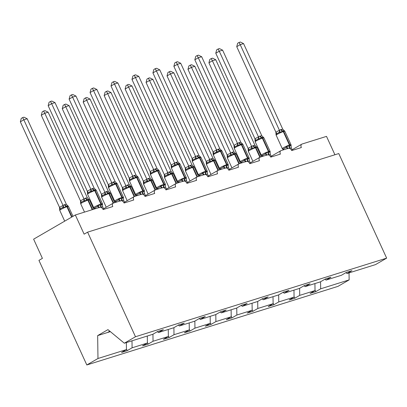 <?xml version="1.0" encoding="UTF-8"?>
<svg xmlns="http://www.w3.org/2000/svg" width="407" height="407" viewBox="0 0 407 407"><rect width="100%" height="100%" fill="white"/><g stroke="black" fill="none" stroke-linecap="round" stroke-linejoin="round"><path stroke-width="0.61" d="M126.353 342.577L126.45 349.582L97.975 358.496L86.818 364.967L38.935 260.378L42.409 258.364L33.623 239.174L75.341 214.977L84.127 234.167L87.602 232.153L135.485 336.742L124.328 343.213L152.803 334.3L157.702 331.461L163.344 329.695L158.445 332.534L173.753 327.747L178.658 324.903L184.3 323.138L179.395 325.982L178.327 325.091M86.818 364.967L337.978 286.37L349.14 279.899L320.665 288.807L315.761 291.651L315.013 290.018M172.985 173.331L173.234 173.667A4.563 0.504 155.4 0 0 172.069 173.83L171.668 173.957L176.043 183.506A3.185 2.081 59.9 0 1 176.343 183.374L183.598 181.1A3.185 2.081 -120.1 0 1 186.93 183.348L196.601 180.326A3.185 2.081 59.9 0 1 197.019 176.938A3.185 2.081 59.9 0 1 197.298 176.816L204.548 174.547A3.185 2.081 -120.1 0 1 207.88 176.796L217.552 173.769A3.185 2.081 59.9 0 1 217.969 170.38A3.185 2.081 59.9 0 1 218.249 170.258L225.503 167.989A3.185 2.081 -120.1 0 1 228.836 170.238L238.507 167.211A3.185 2.081 59.9 0 1 238.919 163.823A3.185 2.081 59.9 0 1 239.199 163.7L246.454 161.431A3.185 2.081 -120.1 0 1 249.786 163.68L259.457 160.653A3.185 2.081 59.9 0 1 259.875 157.27A3.185 2.081 59.9 0 1 260.154 157.143L267.409 154.874A3.185 2.081 -120.1 0 1 270.741 157.122L280.408 154.095A3.185 2.081 59.9 0 1 280.825 150.712A3.185 2.081 59.9 0 1 281.105 150.59L288.359 148.316A3.185 2.081 -120.1 0 1 291.692 150.565L301.363 147.538A3.185 2.081 59.9 0 1 301.78 144.154L292.16 149.735M315.761 291.651L310.119 293.416L315.023 290.573L314.926 283.567M345.945 272.639L347.018 273.524L351.918 270.68L346.276 272.446L341.376 275.29L326.063 280.082L324.995 279.197M294.063 296.576L294.81 298.209L289.168 299.974L294.068 297.13L293.971 290.125M326.063 280.082L330.967 277.238L325.325 279.004L320.421 281.848L305.113 286.64L304.044 285.75M273.112 303.134L273.855 304.762L268.218 306.527L273.117 303.688L273.021 296.683M305.113 286.64L310.012 283.796L304.37 285.561L299.471 288.405L284.157 293.193L283.089 292.307M252.157 309.691L252.905 311.319L247.263 313.085L252.167 310.241L252.07 303.235M284.157 293.193L289.062 290.354L283.42 292.119L278.515 294.958L263.207 299.75L262.139 298.865M231.207 316.249L231.949 317.877L226.312 319.643L231.212 316.799L231.115 309.793M263.207 299.75L268.106 296.912L262.469 298.677L257.565 301.516L242.251 306.308L241.183 305.423M210.251 322.802L210.999 324.435L205.357 326.2L210.261 323.356L210.165 316.351M242.251 306.308L247.156 303.464L241.514 305.23L236.615 308.074L221.301 312.866L220.233 311.981M75.341 214.977L99.786 207.331A3.185 2.081 -120.1 0 1 103.119 209.58L112.79 206.553A3.185 2.081 59.9 0 1 113.207 203.164A3.185 2.081 59.9 0 1 113.487 203.042L120.737 200.773A3.185 2.081 -120.1 0 1 124.069 203.022L133.74 199.995A3.185 2.081 59.9 0 1 134.157 196.606A3.185 2.081 59.9 0 1 134.437 196.484L141.692 194.215A3.185 2.081 -120.1 0 1 145.024 196.464L154.696 193.437A3.185 2.081 59.9 0 1 155.113 190.054A3.185 2.081 59.9 0 1 155.393 189.927L162.642 187.658A3.185 2.081 -120.1 0 1 165.975 189.906L175.646 186.879A3.185 2.081 59.9 0 1 176.063 183.496L166.443 189.072M189.301 329.36L190.049 330.993L184.407 332.758L189.306 329.914L189.209 322.909M221.301 312.866L226.2 310.022L220.563 311.787L215.659 314.631L200.346 319.424L199.277 318.539M168.345 335.917L169.093 337.551L163.451 339.316L168.356 336.472L168.259 329.467M200.346 319.424L205.25 316.58L199.608 318.345L194.709 321.189L179.395 325.982M147.395 342.475L148.143 344.103L142.501 345.869L147.4 343.03L147.303 336.019M126.45 349.582L121.545 352.426L127.188 350.661L132.092 347.817L131.995 340.812M334.92 154.762L326.506 136.381L302.06 144.032A3.185 2.081 59.9 0 0 301.78 144.154M320.665 288.807L320.568 281.761M315.023 290.573L299.71 295.365L294.81 298.209M299.71 295.365L299.613 288.319M294.068 297.13L278.759 301.923L273.855 304.762M278.759 301.923L278.663 294.877M273.117 303.688L257.804 308.481L252.905 311.319M257.804 308.481L257.707 301.434M252.167 310.241L236.854 315.033L231.949 317.877M236.854 315.033L236.757 307.992M231.212 316.799L215.903 321.591L210.999 324.435M215.903 321.591L215.802 314.55M210.261 323.356L194.948 328.149L190.049 330.993M194.948 328.149L194.851 321.103M189.306 329.914L173.998 334.707L169.093 337.551M173.998 334.707L173.901 327.66M168.356 336.472L153.042 341.264L148.143 344.103M153.042 341.264L152.946 334.218M147.4 343.03L132.092 347.817M135.485 336.742L386.65 258.14L375.488 264.616L347.018 273.524M157.372 331.649L158.445 332.534M126.44 349.033L127.188 350.661M110.358 331.634L97.66 335.607L107.952 329.639L124.328 343.213M97.975 358.496L97.66 335.607M349.14 279.899L349.043 272.888M386.65 258.14L338.766 153.556L87.602 232.153M107.463 332.539L109.809 331.181M68.223 206.115L66.524 205.978L64.036 207.641L62.597 207.621L61.055 208.338L59.987 209.132L59.692 210.165L59.549 207.356L64.387 204.706L66.402 204.4L27.183 118.747L23.825 119.8L63.004 205.367M20.35 121.815L21.261 118.401L22.65 117.592L23.825 119.8L20.35 121.815L59.524 207.382M63.039 205.454L64.036 207.641M66.402 204.4L67.832 205.784M22.65 117.592L23.993 117.175L27.183 118.747M95.014 208.822L93.829 207.84L94.689 208.048L97.298 206.532L98.173 205.321L101.277 205.011L102.503 203.968L102.63 206.659L101.114 207.458M101.282 207.407A2.335 1.75 72.6 0 1 101.277 205.011A1.063 0.794 -107.4 0 0 101.272 203.917A4.563 0.504 -24.6 0 1 102.432 203.754L102.503 203.968M92.603 188.451L94.215 188.273L54.996 102.62L51.638 103.668L90.853 189.321L92.603 188.451A2.335 1.75 72.6 0 0 94.332 189.85A1.063 0.794 -107.4 0 1 95.121 190.486A4.563 0.504 155.4 0 1 96.281 190.318L95.772 189.789L93.931 189.977L91.85 191.514L90.41 191.488L87.8 193.004L87.49 193.976M48.163 105.688L49.074 102.269L50.463 101.465L51.638 103.668L48.163 105.688L87.337 191.254L90.817 189.235M87.576 194.246L93.727 207.682A4.563 0.504 -24.6 0 1 94.989 206.685A4.563 0.504 -24.6 0 1 100.87 204.044L101.272 203.917L95.121 190.486L94.719 190.613A4.563 0.504 155.4 0 0 88.838 193.249A4.563 0.504 155.4 0 0 87.576 194.246L87.337 191.254M103.861 209.346L102.63 206.659M99.272 207.712L98.173 205.321M96.184 190.155L94.215 188.273M91.85 191.514L90.853 189.321M50.463 101.465L51.801 101.043L54.996 102.62M115.97 202.264L114.779 201.287L115.644 201.49L118.249 199.974L119.124 198.764L121.825 198.58L123.458 197.41L123.586 200.102L122.069 200.9M122.237 200.849A2.335 1.75 72.6 0 1 122.227 198.453A1.063 0.794 -107.4 0 0 122.222 197.364A4.563 0.504 -24.6 0 1 123.387 197.197L123.458 197.41M113.156 182.021A2.335 1.75 72.6 0 0 114.886 183.42A1.063 0.794 72.6 0 1 115.669 184.056L116.071 183.928A4.563 0.504 155.4 0 1 117.236 183.761L116.723 183.231L114.886 183.42L112.805 184.956L111.36 184.931L108.755 186.447L108.445 187.418L114.677 201.124A4.563 0.504 -24.6 0 1 115.944 200.127A4.563 0.504 -24.6 0 1 121.82 197.487L122.222 197.364L116.071 183.928A1.063 0.794 -107.4 0 0 115.288 183.292A2.335 1.75 72.6 0 1 113.558 181.893L115.166 181.715L75.951 96.062L72.594 97.11L111.808 182.768L113.558 181.893M69.114 99.13L70.024 95.711L71.413 94.907L72.594 97.11L69.114 99.13L108.293 184.697L111.767 182.682M108.445 187.418L108.293 184.697M124.812 202.788L123.586 200.102M120.223 201.155L119.124 198.764M117.135 183.603L115.166 181.715M112.805 184.956L111.808 182.768M71.413 94.907L72.756 94.49L75.951 96.062M136.92 195.711L135.729 194.729L136.594 194.933L139.204 193.422L140.079 192.206L142.776 192.023L144.409 190.852L144.536 193.549L143.02 194.348M137.942 176.872L136.238 176.735L133.755 178.398L132.316 178.378L129.706 179.889L129.395 180.861L135.633 194.566A4.563 0.504 -24.6 0 1 136.894 193.569A4.563 0.504 -24.6 0 1 142.771 190.934L143.178 190.807A4.563 0.504 -24.6 0 1 144.337 190.639L144.419 190.903M90.069 92.572L90.98 89.158L92.369 88.35L93.544 90.558L96.902 89.504L136.116 175.158L134.508 175.336L132.758 176.211L93.544 90.558L90.069 92.572L129.243 178.139L132.718 176.124M129.395 180.861L129.243 178.139M145.767 196.23L144.536 193.549M141.178 194.597L140.079 192.206M138.09 177.045L136.116 175.158M133.755 178.398L132.758 176.211M92.369 88.35L93.707 87.932L96.902 89.504M157.875 189.153L156.685 188.171L157.545 188.375L160.155 186.864L161.03 185.653L163.731 185.465L165.364 184.295L165.491 186.991L163.97 187.79M164.143 187.734A2.335 1.75 72.6 0 1 164.133 185.338A1.063 0.794 -107.4 0 0 164.128 184.249A4.563 0.504 -24.6 0 1 165.288 184.081L165.364 184.295M155.062 168.905A2.335 1.75 72.6 0 0 156.792 170.304A1.063 0.794 72.6 0 1 157.575 170.94L157.977 170.818A4.563 0.504 155.4 0 1 159.142 170.65L158.628 170.121L156.792 170.304L154.706 171.84L153.266 171.82L150.661 173.331L150.351 174.308L156.583 188.009A4.563 0.504 -24.6 0 1 157.85 187.011A4.563 0.504 -24.6 0 1 163.726 184.376L164.128 184.249L157.977 170.818A1.063 0.794 -107.4 0 0 157.194 170.182A2.335 1.75 72.6 0 1 155.464 168.783L157.071 168.6L117.857 82.947L114.499 84L153.709 169.653L155.464 168.783M111.019 86.014L111.93 82.601L113.319 81.792L114.499 84L111.019 86.014L150.198 171.581L153.673 169.566M150.351 174.308L150.198 171.581M166.717 189.677L165.491 186.991M162.128 188.039L161.03 185.653M159.04 170.487L157.071 168.6M154.706 171.84L153.709 169.653M113.319 81.792L114.662 81.375L117.857 82.947M178.826 182.595L177.635 181.614L178.5 181.817L181.11 180.306L181.985 179.095L184.681 178.907L186.314 177.737L186.442 180.433L184.926 181.232M185.093 181.181A2.335 1.75 72.6 0 1 185.083 178.78A1.063 0.794 -107.4 0 0 185.083 177.691A4.563 0.504 -24.6 0 1 186.243 177.523L186.314 177.737M176.414 162.225A2.335 1.75 72.6 0 0 178.144 163.624A1.063 0.794 -107.4 0 1 178.932 164.26A4.563 0.504 155.4 0 1 180.092 164.092L179.584 163.563L177.742 163.751L175.661 165.288L174.221 165.262L171.612 166.773L171.316 167.806L171.169 164.998L176.012 162.347L178.022 162.042L138.807 76.389L135.45 77.442L174.623 163.009M131.975 79.457L132.88 76.043L134.269 75.239L135.45 77.442L131.975 79.457L171.149 165.023M187.673 183.119L186.442 180.433M183.084 181.486L181.985 179.095M179.991 163.929L178.022 162.042M175.661 165.288L174.664 163.095M134.269 75.239L135.612 74.817L138.807 76.389M89.174 199.557L87.073 199.547L84.992 201.089L83.552 201.063L82.01 201.786L80.942 202.574L80.642 203.607L80.5 200.799L85.343 198.148L87.352 197.843L48.138 112.19L44.78 113.243L83.954 198.809M41.3 115.257L42.211 111.844L43.6 111.04L44.78 113.243L41.3 115.257L80.479 200.824M83.995 198.896L84.992 201.089M87.352 197.843L88.782 199.232M43.6 111.04L44.943 110.618L48.138 112.19M110.129 192.999L108.425 192.867L105.942 194.531L104.502 194.505L102.961 195.228L101.892 196.016L101.597 197.049L101.455 194.241L106.293 191.595L108.308 191.29L69.088 105.637L65.73 106.685L104.909 192.252M62.256 108.7L63.166 105.286L64.555 104.482L65.73 106.685L62.256 108.7L101.429 194.271M104.945 192.338L105.942 194.531M108.308 191.29L109.732 192.674M64.555 104.482L65.893 104.06L69.088 105.637M131.079 186.447L129.38 186.309L126.898 187.973L125.458 187.948L123.911 188.67L122.848 189.464L122.548 190.491L122.405 187.683L127.249 185.037L129.258 184.732L90.044 99.079L86.686 100.127L125.86 185.694M83.206 102.147L84.117 98.728L85.506 97.924L86.686 100.127L83.206 102.147L122.385 187.713M125.9 185.78L126.898 187.973M129.258 184.732L130.688 186.116M85.506 97.924L86.849 97.502L90.044 99.079M152.035 179.889L150.331 179.752L147.848 181.415L146.408 181.39L144.867 182.112L143.798 182.906L143.503 183.933L143.361 181.125L148.199 178.48L150.214 178.174L110.994 92.521L107.636 93.569L146.815 179.141M104.161 95.589L105.072 92.17L106.461 91.366L107.636 93.569L104.161 95.589L143.335 181.156M146.851 179.228L147.848 181.415M150.214 178.174L151.638 179.558M106.461 91.366L107.799 90.949L110.994 92.521M199.781 176.038L198.591 175.056L199.45 175.259L202.06 173.748L202.935 172.537L206.039 172.227L207.27 171.184L207.397 173.875L205.876 174.674M206.044 174.623A2.335 1.75 72.6 0 1 206.039 172.227A1.063 0.794 -107.4 0 0 206.034 171.133A4.563 0.504 -24.6 0 1 207.194 170.971L207.27 171.184M200.799 157.199L199.099 157.066L196.612 158.73L195.172 158.705L192.567 160.221L192.257 161.192L198.489 174.898A4.563 0.504 -24.6 0 1 199.756 173.901A4.563 0.504 -24.6 0 1 205.632 171.261L206.034 171.133L199.883 157.702A1.063 0.794 -107.4 0 0 199.099 157.066A2.335 1.75 72.6 0 1 197.37 155.667L198.977 155.489L159.758 69.836L156.4 70.884L195.614 156.537L197.37 155.667M152.925 72.899L153.836 69.485L155.225 68.681L156.4 70.884L152.925 72.899L192.099 158.471L195.579 156.451M192.257 161.192L192.099 158.471M208.623 176.562L207.397 173.875M204.034 174.929L202.935 172.537M200.946 157.372L198.977 155.489M196.612 158.73L195.614 156.537M155.225 68.681L156.568 68.259L159.758 69.836M172.721 173.133L170.884 173.321L168.798 174.857L167.358 174.837L165.817 175.554L164.754 176.348L164.453 177.381L164.311 174.567L169.154 171.922L171.164 171.617L131.949 85.963L128.592 87.017L167.765 172.583M125.112 89.031L126.022 85.618L127.411 84.809L128.592 87.017L125.112 89.031L164.291 174.598M167.806 172.67L168.798 174.857M171.164 171.617L172.593 173M127.411 84.809L128.754 84.391L131.949 85.963M220.731 169.48L219.541 168.503L220.406 168.707L223.011 167.191L223.886 165.98L226.989 165.669L228.22 164.626L228.347 167.318L226.831 168.116M226.999 168.066A2.335 1.75 72.6 0 1 226.989 165.669A1.063 0.794 -107.4 0 0 226.984 164.581A4.563 0.504 -24.6 0 1 228.149 164.413L228.22 164.626M217.918 149.237A2.335 1.75 72.6 0 0 219.648 150.636A1.063 0.794 72.6 0 1 220.431 151.272L220.838 151.145A4.563 0.504 155.4 0 1 221.998 150.977L221.484 150.448L219.648 150.636L217.567 152.172L216.127 152.147L213.517 153.663L213.207 154.635L219.444 168.34A4.563 0.504 -24.6 0 1 220.706 167.343A4.563 0.504 -24.6 0 1 226.582 164.703L226.984 164.581L220.838 151.145A1.063 0.794 -107.4 0 0 220.05 150.509A2.335 1.75 72.6 0 1 218.32 149.11L219.928 148.931L180.713 63.278L177.355 64.326L216.57 149.98L218.32 149.11M173.881 66.346L174.786 62.927L176.175 62.123L177.355 64.326L173.881 66.346L213.054 151.913L216.529 149.893M213.207 154.635L213.054 151.913M229.573 170.004L228.347 167.318M224.99 168.371L223.886 165.98M221.896 150.814L219.928 148.931M217.567 152.172L216.57 149.98M176.175 62.123L177.518 61.701L180.713 63.278M193.941 166.773L191.834 166.763L189.754 168.3L188.314 168.279L186.772 169.002L185.704 169.79L185.409 170.823L185.261 168.015L190.105 165.364L192.114 165.059L152.9 79.406L149.542 80.459L188.716 166.025M146.067 82.473L146.973 79.06L148.367 78.251L149.542 80.459L146.067 82.473L185.241 168.04M188.756 166.112L189.754 168.3M192.114 165.059L193.544 166.448M148.367 78.251L149.705 77.834L152.9 79.406M241.687 162.922L240.496 161.945L241.356 162.149L243.966 160.633L244.841 159.422L247.944 159.112L249.17 158.069L249.298 160.76L247.782 161.559M247.949 161.508A2.335 1.75 72.6 0 1 247.944 159.112A1.063 0.794 -107.4 0 0 247.939 158.023A4.563 0.504 -24.6 0 1 249.099 157.855L249.17 158.069M238.868 142.679A2.335 1.75 72.6 0 0 240.598 144.078A1.063 0.794 72.6 0 1 241.387 144.714L241.789 144.587A4.563 0.504 155.4 0 1 242.948 144.419L242.44 143.89L240.598 144.078L238.517 145.614L237.078 145.594L234.468 147.105L234.162 148.077L240.395 161.782A4.563 0.504 -24.6 0 1 241.656 160.785A4.563 0.504 -24.6 0 1 247.537 158.145L247.939 158.023L241.789 144.587A1.063 0.794 -107.4 0 0 241.005 143.951A2.335 1.75 72.6 0 1 239.275 142.552L240.883 142.374L201.663 56.721L198.306 57.774L237.52 143.427L239.275 142.552M194.831 59.788L195.742 56.37L197.13 55.566L198.306 57.774L194.831 59.788L234.005 145.355L237.485 143.34M234.162 148.077L234.005 145.355M250.529 163.446L249.298 160.76M245.94 161.813L244.841 159.422M242.852 144.261L240.883 142.374M238.517 145.614L237.52 143.427M197.13 55.566L198.468 55.149L201.663 56.721M214.891 160.216L213.192 160.083L210.704 161.747L209.264 161.721L207.723 162.444L206.659 163.232L206.359 164.265L206.217 161.457L211.06 158.806L213.07 158.501L173.85 72.848L170.492 73.901L209.671 159.468M167.018 75.916L167.928 72.502L169.317 71.698L170.492 73.901L167.018 75.916L206.191 161.482M209.707 159.554L210.704 161.747M213.07 158.501L214.499 159.89M169.317 71.698L170.66 71.276L173.85 72.848M262.637 156.369L261.447 155.388L262.312 155.591L264.916 154.08L265.791 152.869L268.493 152.681L270.126 151.511L270.253 154.207L268.737 155.006M268.905 154.95A2.335 1.75 72.6 0 1 268.895 152.554A1.063 0.794 -107.4 0 0 268.89 151.465A4.563 0.504 -24.6 0 1 270.055 151.297L270.126 151.511M263.655 137.53L261.955 137.393L259.473 139.057L258.033 139.036L255.423 140.547L255.123 141.58L254.98 138.767L259.824 136.121L261.833 135.816L222.619 50.163L219.261 51.216L258.435 136.783M215.781 53.231L216.692 49.817L218.081 49.008L219.261 51.216L215.781 53.231L254.96 138.797M271.479 156.888L270.253 154.207M266.89 155.255L265.791 152.869M263.802 137.703L261.833 135.816M259.473 139.057L258.476 136.869M218.081 49.008L219.424 48.591L222.619 50.163M235.841 153.658L234.142 153.525L231.659 155.189L230.22 155.164L228.678 155.886L227.61 156.68L227.315 157.707L227.167 154.899L232.01 152.254L234.02 151.948L194.805 66.295L191.448 67.343L230.621 152.91M187.973 69.358L188.879 65.944L190.267 65.14L191.448 67.343L187.973 69.358L227.147 154.93M230.662 152.996L231.659 155.189M234.02 151.948L235.45 153.332M190.267 65.14L191.611 64.718L194.805 66.295M283.587 149.812L282.402 148.83L283.262 149.033L285.872 147.522L286.747 146.311L289.85 145.996L291.076 144.953L291.203 147.649L289.687 148.448M289.855 148.392A2.335 1.75 72.6 0 1 289.85 145.996A1.063 0.794 -107.4 0 0 289.845 144.907A4.563 0.504 -24.6 0 1 291.005 144.739L291.076 144.953M280.774 129.563A2.335 1.75 72.6 0 0 282.504 130.962A1.063 0.794 72.6 0 1 283.292 131.598L283.694 131.476A4.563 0.504 155.4 0 1 284.854 131.308L284.345 130.779L282.504 130.962L280.423 132.499L278.983 132.478L276.373 133.989L276.063 134.966L282.3 148.667A4.563 0.504 -24.6 0 1 283.562 147.67A4.563 0.504 -24.6 0 1 289.443 145.034L289.845 144.907L283.694 131.476A1.063 0.794 -107.4 0 0 282.906 130.84A2.335 1.75 72.6 0 1 281.176 129.441L282.789 129.258L243.569 43.605L240.211 44.658L279.426 130.311L281.176 129.441M236.737 46.673L237.647 43.259L239.036 42.45L240.211 44.658L236.737 46.673L275.91 132.239L279.39 130.225M276.063 134.966L275.91 132.239M292.435 150.336L291.203 147.649M287.846 148.697L286.747 146.311M284.758 131.146L282.789 129.258M280.423 132.499L279.426 130.311M239.036 42.45L240.374 42.033L243.569 43.605M256.797 147.105L255.097 146.968L252.61 148.631L251.17 148.606L249.628 149.328L248.56 150.122L248.265 151.15L248.122 148.341L252.961 145.696L254.975 145.391L215.756 59.737L212.398 60.785L251.577 146.352M208.923 62.805L209.834 59.386L211.223 58.583L212.398 60.785L208.923 62.805L248.097 148.372M251.612 146.439L252.61 148.631M254.975 145.391L256.405 146.774M211.223 58.583L212.566 58.16L215.756 59.737M67.959 205.922L68.468 206.451A4.563 0.504 155.4 0 0 67.308 206.614L66.906 206.741A4.563 0.504 155.4 0 0 61.03 209.381A4.563 0.504 155.4 0 0 59.763 210.378L59.681 210.109M64.794 204.579A2.335 1.75 -107.4 0 0 66.524 205.978A1.063 0.794 72.6 0 1 67.308 206.614L72.019 216.906M64.387 204.706A2.335 1.75 -107.4 0 0 66.117 206.105A1.063 0.794 -107.4 0 1 66.906 206.741L71.657 217.119M59.549 207.356A2.335 1.379 -141.8 0 1 59.987 209.132M62.968 205.372A2.335 1.531 -96.8 0 1 62.597 207.621M92.201 188.578A2.335 1.75 72.6 0 0 93.931 189.977A1.063 0.794 72.6 0 1 94.719 190.613L100.87 204.044A1.063 0.794 72.6 0 1 100.87 205.133A2.335 1.75 72.6 0 0 100.804 207.346M99.054 207.56A2.335 1.379 38.2 0 0 97.298 206.532M95.416 208.694A2.335 1.531 83.2 0 0 94.689 208.048M90.41 191.488A2.335 1.531 83.2 0 0 90.781 189.24M87.8 193.004A2.335 1.379 38.2 0 0 87.363 191.224M121.754 200.788A2.335 1.75 72.6 0 1 121.825 198.58A1.063 0.794 72.6 0 0 121.82 197.487L115.669 184.056A4.563 0.504 155.4 0 0 109.793 186.691A4.563 0.504 155.4 0 0 108.527 187.688M120.009 201.002A2.335 1.379 38.2 0 0 118.249 199.974M116.371 202.142A2.335 1.531 83.2 0 0 115.644 201.49M111.36 184.931A2.335 1.531 83.2 0 0 111.732 182.682M108.755 186.447A2.335 1.379 38.2 0 0 108.313 184.666M143.188 194.292A2.335 1.75 72.6 0 1 143.178 191.895A1.063 0.794 -107.4 0 0 143.178 190.807L137.027 177.371A1.063 0.794 -107.4 0 0 136.238 176.735A2.335 1.75 72.6 0 1 134.508 175.336M137.678 176.674L138.187 177.208A4.563 0.504 155.4 0 0 137.027 177.371L136.625 177.498A4.563 0.504 155.4 0 0 130.744 180.138A4.563 0.504 155.4 0 0 129.482 181.135M134.107 175.463A2.335 1.75 72.6 0 0 135.836 176.862A1.063 0.794 72.6 0 1 136.625 177.498L142.771 190.934A1.063 0.794 72.6 0 1 142.776 192.023A2.335 1.75 72.6 0 0 142.709 194.231M140.959 194.444A2.335 1.379 38.2 0 0 139.204 193.422M137.322 195.584A2.335 1.531 83.2 0 0 136.594 194.933M132.316 178.378A2.335 1.531 83.2 0 0 132.687 176.124M129.706 179.889A2.335 1.379 38.2 0 0 129.268 178.108M163.66 187.673A2.335 1.75 72.6 0 1 163.731 185.465A1.063 0.794 72.6 0 0 163.726 184.376L157.575 170.94A4.563 0.504 155.4 0 0 151.699 173.58A4.563 0.504 155.4 0 0 150.432 174.578M161.915 187.886A2.335 1.379 38.2 0 0 160.155 186.864M158.277 189.026A2.335 1.531 83.2 0 0 157.545 188.375M153.266 171.82A2.335 1.531 83.2 0 0 153.637 169.571M150.661 173.331A2.335 1.379 38.2 0 0 150.219 171.556M176.012 162.347A2.335 1.75 72.6 0 0 177.742 163.751A1.063 0.794 72.6 0 1 178.531 164.387A4.563 0.504 155.4 0 0 172.649 167.023A4.563 0.504 155.4 0 0 171.388 168.02L177.538 181.451A4.563 0.504 -24.6 0 1 178.8 180.454A4.563 0.504 -24.6 0 1 184.676 177.818L185.083 177.691L178.932 164.26L178.531 164.387L184.676 177.818A1.063 0.794 72.6 0 1 184.681 178.907A2.335 1.75 72.6 0 0 184.61 181.115M182.865 181.329A2.335 1.379 38.2 0 0 181.11 180.306M179.228 182.468A2.335 1.531 83.2 0 0 178.5 181.817M174.221 165.262A2.335 1.531 83.2 0 0 174.593 163.014M171.612 166.773A2.335 1.379 38.2 0 0 171.169 164.998M88.909 199.364L89.423 199.893A4.563 0.504 155.4 0 0 88.263 200.061L87.856 200.183A4.563 0.504 155.4 0 0 81.98 202.823A4.563 0.504 155.4 0 0 80.718 203.821L80.632 203.551M85.745 198.026A2.335 1.75 -107.4 0 0 87.474 199.425A1.063 0.794 72.6 0 1 88.263 200.061L92.618 209.574M85.343 198.148A2.335 1.75 -107.4 0 0 87.073 199.547A1.063 0.794 -107.4 0 1 87.856 200.183L92.216 209.702M80.5 200.799A2.335 1.379 -141.8 0 1 80.942 202.574M83.923 198.814A2.335 1.531 -96.8 0 1 83.552 201.063M109.865 192.806L110.373 193.335A4.563 0.504 155.4 0 0 109.213 193.503L108.811 193.63A4.563 0.504 155.4 0 0 102.93 196.266A4.563 0.504 155.4 0 0 101.669 197.263L101.587 196.998M106.7 191.468A2.335 1.75 -107.4 0 0 108.425 192.867A1.063 0.794 72.6 0 1 109.213 193.503L113.568 203.017M106.293 191.595A2.335 1.75 -107.4 0 0 108.023 192.994A1.063 0.794 -107.4 0 1 108.811 193.63L113.182 203.179M101.455 194.241A2.335 1.379 -141.8 0 1 101.892 196.016M104.874 192.257A2.335 1.531 -96.8 0 1 104.502 194.505M130.815 186.248L131.329 186.777A4.563 0.504 155.4 0 0 130.164 186.945L129.762 187.072A4.563 0.504 155.4 0 0 123.886 189.708A4.563 0.504 155.4 0 0 122.624 190.705L122.538 190.44M127.65 184.91A2.335 1.75 -107.4 0 0 129.38 186.309A1.063 0.794 72.6 0 1 130.164 186.945L134.524 196.459M127.249 185.037A2.335 1.75 -107.4 0 0 128.978 186.437A1.063 0.794 -107.4 0 1 129.762 187.072L134.137 196.622M122.405 187.683A2.335 1.379 -141.8 0 1 122.848 189.464M125.824 185.699A2.335 1.531 -96.8 0 1 125.458 187.948M151.77 179.691L152.279 180.22A4.563 0.504 155.4 0 0 151.119 180.387L150.717 180.515A4.563 0.504 155.4 0 0 144.836 183.15A4.563 0.504 155.4 0 0 143.574 184.147L143.493 183.883M148.601 178.352A2.335 1.75 -107.4 0 0 150.331 179.752A1.063 0.794 72.6 0 1 151.119 180.387L155.474 189.901M148.199 178.48A2.335 1.75 -107.4 0 0 149.929 179.879A1.063 0.794 -107.4 0 1 150.717 180.515L155.087 190.064M143.361 181.125A2.335 1.379 -141.8 0 1 143.798 182.906M146.779 179.141A2.335 1.531 -96.8 0 1 146.408 181.39M200.534 157.005L201.043 157.534A4.563 0.504 155.4 0 0 199.883 157.702L199.481 157.83A4.563 0.504 155.4 0 0 193.605 160.465A4.563 0.504 155.4 0 0 192.338 161.462M196.963 155.795A2.335 1.75 72.6 0 0 198.692 157.194A1.063 0.794 72.6 0 1 199.481 157.83L205.632 171.261A1.063 0.794 72.6 0 1 205.637 172.349A2.335 1.75 72.6 0 0 205.566 174.562M203.821 174.776A2.335 1.379 38.2 0 0 202.06 173.748M200.183 175.91A2.335 1.531 83.2 0 0 199.45 175.259M195.172 158.705A2.335 1.531 83.2 0 0 195.543 156.456M192.567 160.221A2.335 1.379 38.2 0 0 192.124 158.44M169.154 171.922A2.335 1.75 -107.4 0 0 170.884 173.321A1.063 0.794 -107.4 0 1 171.668 173.957A4.563 0.504 155.4 0 0 165.791 176.597A4.563 0.504 155.4 0 0 164.525 177.594L164.443 177.325M169.556 171.795A2.335 1.75 -107.4 0 0 171.286 173.194A1.063 0.794 72.6 0 1 172.069 173.83L176.429 183.348M164.311 174.567A2.335 1.379 -141.8 0 1 164.754 176.348M167.73 172.583A2.335 1.531 -96.8 0 1 167.358 174.837M226.516 168.005A2.335 1.75 72.6 0 1 226.587 165.791A1.063 0.794 72.6 0 0 226.582 164.703L220.431 151.272A4.563 0.504 155.4 0 0 214.555 153.907A4.563 0.504 155.4 0 0 213.293 154.904M224.771 168.218A2.335 1.379 38.2 0 0 223.011 167.191M221.133 169.358A2.335 1.531 83.2 0 0 220.406 168.707M216.127 152.147A2.335 1.531 83.2 0 0 216.499 149.898M213.517 153.663A2.335 1.379 38.2 0 0 213.075 151.882M193.676 166.58L194.185 167.109A4.563 0.504 155.4 0 0 193.025 167.277L192.623 167.399A4.563 0.504 155.4 0 0 186.742 170.04A4.563 0.504 155.4 0 0 185.48 171.037L185.399 170.767M190.507 165.242A2.335 1.75 -107.4 0 0 192.236 166.641A1.063 0.794 72.6 0 1 193.025 167.277L197.38 176.791M190.105 165.364A2.335 1.75 -107.4 0 0 191.834 166.763A1.063 0.794 -107.4 0 1 192.623 167.399L196.993 176.953M185.261 168.015A2.335 1.379 -141.8 0 1 185.704 169.79M188.685 166.031A2.335 1.531 -96.8 0 1 188.314 168.279M247.471 161.447A2.335 1.75 72.6 0 1 247.537 159.239A1.063 0.794 72.6 0 0 247.537 158.145L241.387 144.714A4.563 0.504 155.4 0 0 235.511 147.349A4.563 0.504 155.4 0 0 234.244 148.346M245.721 161.66A2.335 1.379 38.2 0 0 243.966 160.633M242.089 162.8A2.335 1.531 83.2 0 0 241.356 162.149M237.078 145.594A2.335 1.531 83.2 0 0 237.449 143.34M234.468 147.105A2.335 1.379 38.2 0 0 234.03 145.324M214.626 160.022L215.14 160.551A4.563 0.504 155.4 0 0 213.975 160.719L213.573 160.846A4.563 0.504 155.4 0 0 207.697 163.482A4.563 0.504 155.4 0 0 206.43 164.479L206.349 164.214M211.462 158.684A2.335 1.75 -107.4 0 0 213.192 160.083A1.063 0.794 72.6 0 1 213.975 160.719L218.33 170.233M211.06 158.806A2.335 1.75 -107.4 0 0 212.785 160.21A1.063 0.794 -107.4 0 1 213.573 160.846L217.943 170.396M206.217 161.457A2.335 1.379 -141.8 0 1 206.659 163.232M209.636 159.473A2.335 1.531 -96.8 0 1 209.264 161.721M263.39 137.337L263.904 137.866A4.563 0.504 155.4 0 0 262.739 138.029A1.063 0.794 -107.4 0 0 261.955 137.393A2.335 1.75 72.6 0 1 260.226 135.994M259.824 136.121A2.335 1.75 72.6 0 0 261.553 137.52A1.063 0.794 72.6 0 1 262.337 138.156A4.563 0.504 155.4 0 0 256.461 140.797A4.563 0.504 155.4 0 0 255.199 141.794L261.345 155.225A4.563 0.504 -24.6 0 1 262.612 154.228A4.563 0.504 -24.6 0 1 268.488 151.592L268.89 151.465L262.739 138.029L262.337 138.156L268.488 151.592A1.063 0.794 72.6 0 1 268.493 152.681A2.335 1.75 72.6 0 0 268.422 154.889M266.677 155.103A2.335 1.379 38.2 0 0 264.916 154.08M263.039 156.242A2.335 1.531 83.2 0 0 262.312 155.591M258.033 139.036A2.335 1.531 83.2 0 0 258.404 136.788M255.423 140.547A2.335 1.379 38.2 0 0 254.98 138.767M235.582 153.464L236.091 153.994A4.563 0.504 155.4 0 0 234.931 154.161L234.524 154.289A4.563 0.504 155.4 0 0 228.648 156.924A4.563 0.504 155.4 0 0 227.386 157.921L227.299 157.657M232.412 152.126A2.335 1.75 -107.4 0 0 234.142 153.525A1.063 0.794 72.6 0 1 234.931 154.161L239.285 163.675M232.01 152.254A2.335 1.75 -107.4 0 0 233.74 153.653A1.063 0.794 -107.4 0 1 234.524 154.289L238.899 163.838M227.167 154.899A2.335 1.379 -141.8 0 1 227.61 156.68M230.591 152.915A2.335 1.531 -96.8 0 1 230.22 155.164M289.377 148.331A2.335 1.75 72.6 0 1 289.443 146.123A1.063 0.794 72.6 0 0 289.443 145.034L283.292 131.598A4.563 0.504 155.4 0 0 277.411 134.239A4.563 0.504 155.4 0 0 276.149 135.236M287.627 148.545A2.335 1.379 38.2 0 0 285.872 147.522M283.989 149.684A2.335 1.531 83.2 0 0 283.262 149.033M278.983 132.478A2.335 1.531 83.2 0 0 279.355 130.23M276.373 133.989A2.335 1.379 38.2 0 0 275.936 132.214M256.532 146.907L257.041 147.436A4.563 0.504 155.4 0 0 255.881 147.604L255.479 147.731A4.563 0.504 155.4 0 0 249.603 150.366A4.563 0.504 155.4 0 0 248.336 151.363L248.255 151.099M253.368 145.569A2.335 1.75 -107.4 0 0 255.097 146.968A1.063 0.794 72.6 0 1 255.881 147.604L260.236 157.117M252.961 145.696A2.335 1.75 -107.4 0 0 254.69 147.095A1.063 0.794 -107.4 0 1 255.479 147.731L259.849 157.28M248.122 148.341A2.335 1.379 -141.8 0 1 248.56 150.122M251.541 146.357A2.335 1.531 -96.8 0 1 251.17 148.606M113.207 203.164L103.587 208.745M134.157 196.606L124.537 202.187M155.113 190.054L145.492 195.63M197.019 176.938L187.398 182.519M217.969 170.38L208.348 175.961M238.919 163.823L229.299 169.404M259.875 157.27L250.254 162.846M280.825 150.712L271.204 156.288M68.468 206.451L72.995 216.341M59.763 210.378L64.698 221.154M96.281 190.318L102.432 203.754M94.236 208.211L93.727 207.682M95.772 189.789L96.037 189.988M117.236 183.761L123.387 197.197M115.191 201.653L114.677 201.124M116.728 183.231L116.987 183.43M138.187 177.208L144.337 190.639M136.142 195.095L135.633 194.566M159.142 170.65L165.288 184.081M157.097 188.538L156.583 188.009M158.633 170.121L158.893 170.314M180.092 164.092L186.243 177.523M178.047 181.985L177.538 181.451M179.584 163.563L179.848 163.756M89.423 199.893L93.702 209.234M80.718 203.821L84.514 212.108M110.373 193.335L114.652 202.676M101.669 197.263L106.227 207.214M131.329 186.777L135.602 196.123M122.624 190.705L127.177 200.656M152.279 180.22L156.558 189.565M143.574 184.147L148.133 194.098M201.043 157.534L207.194 170.971M199.003 175.427L198.489 174.898M173.234 173.667L177.508 183.008M164.525 177.594L169.083 187.546M221.998 150.977L228.149 164.413M219.953 168.869L219.444 168.34M221.489 150.448L221.749 150.646M194.185 167.109L198.463 176.45M185.48 171.037L190.033 180.988M242.948 144.419L249.099 157.855M240.903 162.312L240.395 161.782M242.44 143.895L242.704 144.088M215.14 160.551L219.414 169.892M206.43 164.479L210.989 174.43M263.904 137.866L270.055 151.297M255.113 141.524L255.199 141.794M261.859 155.754L261.345 155.225M236.091 153.994L240.369 163.334M227.386 157.921L231.939 167.872M284.854 131.308L291.005 144.739M282.809 149.196L282.3 148.667M284.345 130.779L284.61 130.973M257.041 147.436L261.319 156.781M248.336 151.363L252.895 161.314"/></g></svg>
